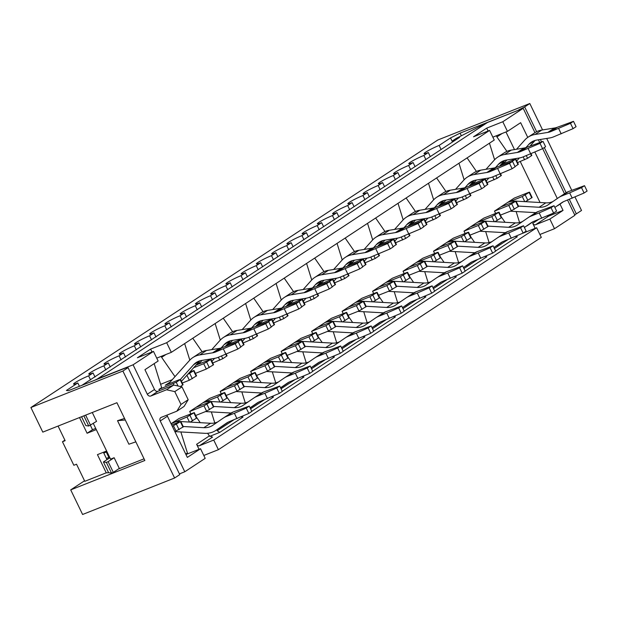 <?xml version="1.0" encoding="UTF-8"?>
<svg xmlns="http://www.w3.org/2000/svg" width="618" height="618" viewBox="0 0 618 618"><rect width="100%" height="100%" fill="white"/><g stroke="black" fill="none" stroke-linecap="round" stroke-linejoin="round"><path stroke-width="0.93" d="M166.064 354.431L161.638 357.343L174.987 376.64M154.183 363.623L161.653 387.64L158.95 389.417L159.56 390.669M534.956 132.661L523.191 108.328L487.463 122.503L97.358 378.973L133.086 364.805L153.488 351.395L137.405 357.768L150.607 349.093L152.005 351.982M179.027 418.51L171.062 423.739L187.015 416.98L194.268 412.592L179.027 418.51M180.873 431.959L187.463 453.133L185.802 454.222M199.058 449.317L196.624 444.288A2.387 1.908 -123.3 0 0 199.444 445.717L213.735 440.055L536.648 227.756L541.306 237.382L218.393 449.68L213.735 440.055M196.624 444.288L209.402 435.891L207.586 433.264M200.263 422.681L196.547 417.312M220.626 402.063L227.331 397.899L224.743 392.554L223.793 392.801L209.502 398.471L189.703 411.488L190.831 413.821M211.356 411.92L214.778 422.928M216.895 429.742L217.212 430.754L233.704 419.908M230.738 402.642L227.03 397.274M251.101 382.024L257.806 377.861L255.226 372.515L254.276 372.762L239.985 378.432L220.186 391.449L221.314 393.782M241.831 391.882L245.261 402.89M261.221 382.604L257.505 377.235M281.584 361.986L288.289 357.822L285.701 352.476L284.751 352.724L270.46 358.394L250.661 371.41L251.789 373.743M272.314 371.843L275.736 382.851M291.696 362.565L287.988 357.196M312.059 341.947L318.764 337.783L316.184 332.438L315.234 332.685L300.943 338.355L281.144 351.372L282.271 353.705M302.789 351.804L306.219 362.812M322.179 342.526L318.463 337.158M342.542 321.908L349.247 317.745L346.659 312.399L345.709 312.646L331.418 318.316L311.619 331.333L312.754 333.674M333.272 331.766L336.694 342.781M352.654 322.488L348.946 317.119M373.017 301.87L379.722 297.706L377.142 292.36L376.192 292.608L361.901 298.278L342.102 311.294L343.229 313.635M363.747 311.727L367.177 322.743M383.137 302.449L379.421 297.08M403.5 281.831L410.205 277.667L407.617 272.322L406.667 272.569L392.376 278.239L372.577 291.256L373.712 293.596M394.23 291.688L397.652 302.704M413.612 282.411L409.904 277.042M433.975 261.793L440.68 257.629L438.1 252.283L437.15 252.53L422.859 258.2L403.06 271.217L404.187 273.558M424.713 271.65L428.135 282.665M444.095 262.372L440.379 257.003M464.458 241.754L471.163 237.59L468.575 232.244L467.625 232.492L453.334 238.162L433.535 251.178L434.67 253.519M455.188 251.611L458.61 262.627M474.57 242.333L470.862 236.964M494.933 221.715L501.638 217.551L499.058 212.206L498.108 212.453L483.817 218.123L464.018 231.14L465.145 233.48M485.671 231.572L489.093 242.588M505.053 222.295L501.337 216.933M525.416 201.677L532.121 197.513L529.533 192.167L528.583 192.414L514.292 198.084L494.493 211.101L495.628 213.442M516.146 211.534L519.568 222.55M535.165 228.343L532.739 223.314L538.494 219.529M540.078 202.519L520.256 161.522M514.485 149.579L505.964 131.958M502.179 133.457L496.911 136.918L506.915 151.387M494.601 159.753L489.456 143.198M523.191 108.328L502.797 121.738L486.714 128.119L488.112 131.008M486.714 128.119L473.519 136.794L489.595 130.421L494.245 140.047L171.34 352.345L166.682 342.72L489.595 130.421M467.084 157.907L476.439 171.425M464.118 179.792L458.973 163.237M436.609 177.945L445.957 191.464M433.643 199.83L428.498 183.276M406.126 197.984L415.481 211.503M403.16 219.869L398.015 203.314M375.651 218.023L384.999 231.534M372.685 239.9L367.54 223.353M345.168 238.061L354.523 251.572M342.202 259.939L337.057 243.392M314.693 258.1L324.041 271.611M311.727 279.977L306.582 263.43M284.21 278.131L293.565 291.65M281.244 300.016L276.099 283.469M253.735 298.17L263.083 311.688M250.769 320.054L245.624 303.508M223.252 318.208L232.607 331.727M220.286 340.093L215.141 323.546M192.777 338.247L202.125 351.766M189.811 360.132L184.666 343.585M160.61 384.296L172.267 379.676M241.005 416.849L243.005 417.08L219.73 432.384L217.212 430.754M271.48 396.81L273.488 397.042L251.765 411.325M301.963 376.771L303.963 377.003L282.248 391.287M332.438 356.733L334.446 356.965L312.723 371.248M362.921 336.702L364.921 336.926L343.206 351.209M393.396 316.663L395.404 316.887L373.681 331.171M423.878 296.625L425.879 296.849L404.164 311.132M454.354 276.586L456.362 276.81L434.639 291.093M484.836 256.547L486.837 256.771L465.122 271.055M515.312 236.509L517.32 236.733L495.597 251.016M114.137 457.722L108.135 461.669L113.31 472.361L119.305 468.421L114.137 457.722L110.568 459.143L93.326 423.485M487.463 122.503L456.316 138.339L452.716 140.711L459.607 137.343L81.893 385.323M567.54 200.062L574.902 215.288L554.5 228.706L549.85 219.073L535.559 224.743A2.387 1.908 56.7 0 1 532.739 223.314M564.489 193.758L542.674 148.629M539.699 142.48L538.409 139.799M502.797 121.738L507.448 131.371L520.65 122.688L527.757 137.397M531.287 144.689L531.627 145.4M534.856 152.074L557.305 198.517M560.008 204.102L563.044 210.398L549.85 219.073M563.044 210.398L548.753 216.068A2.387 1.908 -123.3 0 1 547.1 215.891M150.607 349.093L166.682 342.72M507.448 131.371L492.855 137.157M156.74 358.131L171.34 352.345M496.911 136.918L496.47 135.721M161.638 357.343L161.221 356.354M554.5 228.706L539.908 234.492M203.793 455.466L218.393 449.68M167.432 416.223L160.232 420.958L184.79 471.766L205.191 458.355L200.541 448.73L187.339 457.405L167.432 416.223A2.982 2.387 56.7 0 1 167.099 415.049M184.79 471.766L179.421 473.898M185.624 453.859L187.463 453.133M522.411 233.403L536.648 227.756M200.541 448.73L185.941 454.516M219.73 432.384L209.772 436.331M209.402 435.891L212.53 437.119L199.444 445.717M153.488 351.395L158.138 361.02L144.936 369.695L154.508 389.487L147.308 394.222L133.086 364.805M135.844 441.847L128.899 444.218L117.52 420.688L125.284 420.008M117.52 420.688L124.535 418.448M160.232 420.958A2.982 2.387 56.7 0 1 160.827 417.583A2.982 2.387 56.7 0 1 161.174 417.397L176.864 411.179L180.989 404.442L174.786 391.611L166.528 389.78L150.831 396.007A2.982 2.387 56.7 0 1 147.308 394.222M97.358 378.973L94.987 380.132M92.275 412.5L96.555 421.36L88.768 426.011L85.84 425.609L81.561 416.748M452.716 140.711L453.141 141.584M113.31 472.361L111.526 473.071L108.59 472.67L103.422 461.978L109.88 457.729M176.864 411.179L184.071 406.443L188.189 399.707L181.986 386.876L173.728 385.053L158.03 391.271A2.982 2.387 56.7 0 1 154.508 389.487M108.135 461.669L106.35 462.38L103.422 461.978M83.855 415.837L88.768 426.011M85.639 415.134L90.56 425.3M111.526 473.071L106.35 462.38M166.528 389.78L173.728 385.053M181.986 386.876L174.786 391.611M180.989 404.442L188.189 399.707M79.428 386.304L77.814 382.967L66.42 390.46L68.289 390.723L126.883 367.486L128.057 367.64L122.897 371.039L30.9 407.525L42.796 432.121L116.926 402.72L144.851 460.48L70.715 489.881L82.603 514.485L174.608 478L122.897 371.039M79.513 417.559L87.099 433.249L92.499 429.695L90.406 425.362M109.479 457.992A10.745 1.051 154.2 0 1 109.224 457.899A10.745 1.051 154.2 0 1 109.664 457.274M64.89 440.147L62.464 441.746L73.843 465.277L76.524 464.211L84.797 481.322L106.234 472.824L109 472.724M58.077 426.065L65.145 440.68L62.464 441.746M542.573 129.927L529.811 103.515L437.807 140L30.9 407.525M569.332 199.344L576.355 213.867L581.515 210.475L574.995 196.987M571.743 190.267L546.698 138.455M70.715 489.881L84.535 480.796M77.814 382.967A10.745 1.051 154.2 0 1 73.542 384.095A10.745 1.051 154.2 0 1 78.463 380.673A10.745 1.051 154.2 0 1 88.613 375.868L93.055 372.948L95.025 377.026M88.613 375.868L90.591 379.946M106.628 450.993L97.443 454.639L106.234 472.824M103.415 452.276L106.976 459.637M128.057 367.64L179.768 474.609L174.608 478M576.355 213.867L574.632 214.732M93.055 372.948A10.745 1.051 154.2 0 1 88.783 374.075A10.745 1.051 154.2 0 1 93.697 370.653A10.745 1.051 154.2 0 1 103.855 365.848L108.297 362.928L110.267 367.007M103.855 365.848L105.825 369.927M108.297 362.928A10.745 1.051 154.2 0 1 104.025 364.056A10.745 1.051 154.2 0 1 108.938 360.634A10.745 1.051 154.2 0 1 119.096 355.829L123.538 352.909L125.508 356.988M119.096 355.829L121.066 359.908M123.538 352.909A10.745 1.051 154.2 0 1 119.259 354.037A10.745 1.051 154.2 0 1 124.179 350.615A10.745 1.051 154.2 0 1 134.338 345.81L138.772 342.89L140.749 346.968M134.338 345.81L136.308 349.888M138.772 342.89A10.745 1.051 154.2 0 1 134.5 344.017A10.745 1.051 154.2 0 1 139.421 340.595A10.745 1.051 154.2 0 1 149.571 335.79L154.013 332.87L155.983 336.949M149.571 335.79L151.549 339.869M154.013 332.87A10.745 1.051 154.2 0 1 149.741 333.998A10.745 1.051 154.2 0 1 154.654 330.576A10.745 1.051 154.2 0 1 164.813 325.771L169.255 322.851L171.225 326.93M164.813 325.771L166.783 329.85M169.255 322.851A10.745 1.051 154.2 0 1 164.983 323.979A10.745 1.051 154.2 0 1 169.896 320.557A10.745 1.051 154.2 0 1 180.054 315.752L184.496 312.832L186.466 316.91M180.054 315.752L182.024 319.83M184.496 312.832A10.745 1.051 154.2 0 1 180.217 313.959A10.745 1.051 154.2 0 1 185.137 310.537A10.745 1.051 154.2 0 1 195.296 305.732L199.73 302.812L201.707 306.891M195.296 305.732L197.266 309.811M199.73 302.812A10.745 1.051 154.2 0 1 195.458 303.94A10.745 1.051 154.2 0 1 200.379 300.518A10.745 1.051 154.2 0 1 210.529 295.713L214.971 292.793L216.941 296.879M210.529 295.713L212.507 299.792M214.971 292.793A10.745 1.051 154.2 0 1 210.699 293.921A10.745 1.051 154.2 0 1 215.612 290.499A10.745 1.051 154.2 0 1 225.771 285.694L230.213 282.774L232.183 286.86M225.771 285.694L227.741 289.772M230.213 282.774A10.745 1.051 154.2 0 1 225.941 283.901A10.745 1.051 154.2 0 1 230.854 280.479A10.745 1.051 154.2 0 1 241.012 275.674L245.454 272.754L247.424 276.841M241.012 275.674L242.982 279.753M245.454 272.754A10.745 1.051 154.2 0 1 241.174 273.882A10.745 1.051 154.2 0 1 246.095 270.46A10.745 1.051 154.2 0 1 256.254 265.655L260.688 262.735L262.665 266.821M256.254 265.655L258.224 269.734M260.688 262.735A10.745 1.051 154.2 0 1 256.416 263.863A10.745 1.051 154.2 0 1 261.337 260.441A10.745 1.051 154.2 0 1 271.487 255.636L275.929 252.716L277.899 256.802M271.487 255.636L273.465 259.714M275.929 252.716A10.745 1.051 154.2 0 1 271.657 253.844A10.745 1.051 154.2 0 1 276.57 250.421A10.745 1.051 154.2 0 1 286.729 245.616L291.171 242.696L293.141 246.783M286.729 245.616L288.699 249.695M291.171 242.696A10.745 1.051 154.2 0 1 286.899 243.824A10.745 1.051 154.2 0 1 291.812 240.402A10.745 1.051 154.2 0 1 301.97 235.597L306.412 232.685L308.382 236.764M301.97 235.597L303.94 239.676M306.412 232.685A10.745 1.051 154.2 0 1 302.132 233.805A10.745 1.051 154.2 0 1 307.053 230.383A10.745 1.051 154.2 0 1 317.212 225.578L321.646 222.665L323.623 226.744M317.212 225.578L319.182 229.664M321.646 222.665A10.745 1.051 154.2 0 1 317.374 223.786A10.745 1.051 154.2 0 1 322.295 220.363A10.745 1.051 154.2 0 1 332.445 215.558L336.887 212.646L338.857 216.725M332.445 215.558L334.423 219.645M336.887 212.646A10.745 1.051 154.2 0 1 332.615 213.766A10.745 1.051 154.2 0 1 337.528 210.344A10.745 1.051 154.2 0 1 347.687 205.539L352.129 202.627L354.099 206.706M347.687 205.539L349.657 209.626M352.129 202.627A10.745 1.051 154.2 0 1 347.857 203.747A10.745 1.051 154.2 0 1 352.77 200.325A10.745 1.051 154.2 0 1 362.928 195.52L367.37 192.607L369.34 196.686M362.928 195.52L364.898 199.606M367.37 192.607A10.745 1.051 154.2 0 1 363.09 193.728A10.745 1.051 154.2 0 1 368.011 190.305A10.745 1.051 154.2 0 1 378.17 185.5L382.604 182.588L384.581 186.667M378.17 185.5L380.14 189.587M382.604 182.588A10.745 1.051 154.2 0 1 378.332 183.708A10.745 1.051 154.2 0 1 383.253 180.286A10.745 1.051 154.2 0 1 393.403 175.481L397.845 172.569L399.815 176.648M393.403 175.481L395.381 179.568M397.845 172.569A10.745 1.051 154.2 0 1 393.573 173.689A10.745 1.051 154.2 0 1 398.486 170.267A10.745 1.051 154.2 0 1 408.645 165.469L413.087 162.549L415.057 166.628M408.645 165.469L410.615 169.548M413.087 162.549A10.745 1.051 154.2 0 1 408.815 163.67A10.745 1.051 154.2 0 1 413.728 160.247A10.745 1.051 154.2 0 1 423.886 155.45L428.328 152.53L430.298 156.609M423.886 155.45L425.856 159.529M452.5 142.009L450.522 137.93L439.128 145.431L441.097 149.51M428.328 152.53A10.745 1.051 154.2 0 1 424.048 153.65A10.745 1.051 154.2 0 1 428.969 150.228A10.745 1.051 154.2 0 1 439.128 145.431M450.522 137.93L460.078 133.14L461.26 135.581M518.765 110.089L460.078 133.14M518.672 109.904L524.651 106.906L536.633 131.704M529.811 103.515L524.651 106.906M144.048 458.826L118.471 468.969M540.395 139.475L541.546 141.862M544.303 147.563L566.127 192.708M96.284 429.603L87.099 433.249M95.713 428.421L92.499 429.695M554.037 205.724L551.032 207.694L553.62 213.04L556.617 211.07L554.037 205.724L538.031 211.588A26.86 21.46 -123.3 0 0 534.91 213.21L528.189 217.621A26.86 21.46 -123.3 0 0 527.903 217.822L517.575 224.913A20.888 16.694 56.7 0 1 517.351 225.068A20.888 16.694 56.7 0 1 508.629 227.3L487.996 226.126M553.62 213.04L533.898 221.352A20.888 16.694 -123.3 0 0 531.472 222.611A20.888 16.694 -123.3 0 0 531.241 222.766L524.388 227.478M538.031 211.588L531.31 215.999L539.174 212.886L541.754 218.231M531.31 215.999A26.86 21.46 -123.3 0 0 528.189 217.621M471.905 226.366A26.86 21.46 -123.3 0 0 470.553 226.845L470.584 226.891M505.331 232.692L479.838 231.24M539.174 212.886L551.032 207.694M477.544 222.318L491.804 216.601L499.058 212.206M485.084 221.159A26.86 21.46 -123.3 0 0 477.274 222.426L477.513 222.264M477.274 222.426L470.313 226.999L485.555 221.082L488.143 226.427L480.889 230.823L469.981 235.149M485.555 221.082L478.309 225.47L464.018 231.14M522.48 221.545A20.888 16.694 56.7 0 1 515.35 222.882L485.609 221.182M533.056 221.715L527.633 225.439A26.86 21.46 56.7 0 1 527.347 225.632A26.86 21.46 56.7 0 1 527.054 225.825M495.427 167.648L498.317 164.427A20.888 16.694 -123.3 0 1 500.943 162.163A20.888 16.694 -123.3 0 1 506.32 160.093L519.081 158.03A26.86 21.46 56.7 0 0 522.867 156.995L542.596 148.691L545.594 146.713L543.006 141.368L540.008 143.337L520.286 151.649A20.888 16.694 56.7 0 1 517.336 152.453L504.574 154.515A26.86 21.46 -123.3 0 0 497.668 157.173A26.86 21.46 -123.3 0 0 494.284 160.093L486.026 169.293M542.596 148.691L540.008 143.337M543.006 141.368L527.007 147.231A20.888 16.694 56.7 0 1 524.056 148.034L511.295 150.097A26.86 21.46 -123.3 0 0 504.388 152.762L497.668 157.173M504.62 160.479L499.63 166.033M488.877 178.023L486.242 180.958M487.054 182.642L497.104 178.339L501.368 175.442L500.565 173.782M481.26 181.707L484.921 179.305L484.334 179.22L470.306 184.782M484.543 186.597L487.872 184.319L485.285 178.973M476.378 180.047L475.342 181.205A20.888 16.694 56.7 0 1 472.708 183.469A20.888 16.694 56.7 0 1 470.398 184.689M485.648 178.548L485.277 178.965M530.731 153.874L528.143 148.529M249.247 406.103L246.242 408.081L248.83 413.427L251.827 411.457L249.247 406.103L233.241 411.967A26.86 21.46 -123.3 0 0 230.12 413.589L223.399 418.007A26.86 21.46 -123.3 0 0 223.106 418.201L212.785 425.3A20.888 16.694 56.7 0 1 212.553 425.447A20.888 16.694 56.7 0 1 203.84 427.687L183.206 426.505M248.83 413.427L229.108 421.731A20.888 16.694 -123.3 0 0 226.675 422.998A20.888 16.694 -123.3 0 0 226.451 423.145L216.122 430.244A26.86 21.46 56.7 0 1 215.836 430.437A26.86 21.46 56.7 0 1 204.628 433.311L175.048 431.619M233.241 411.967L226.52 416.385L234.384 413.272L236.964 418.618M226.52 416.385A26.86 21.46 -123.3 0 0 223.399 418.007M234.384 413.272L246.242 408.081M171.649 424.952L180.765 421.461L183.353 426.814L174.902 431.681M180.765 421.461L172.314 426.335M194.268 412.592L196.848 417.938L190.143 422.102M109.595 457.142L108.876 457.405L106.288 452.059L107.014 451.789M106.396 458.44A5.616 0.548 154.2 0 1 108.876 457.405M103.809 453.094A5.616 0.548 154.2 0 1 106.288 452.059M180.286 421.538A26.86 21.46 -123.3 0 0 172.484 422.805M217.69 421.924A20.888 16.694 56.7 0 1 210.56 423.268L180.819 421.569M228.266 422.102L222.843 425.825A26.86 21.46 56.7 0 1 222.557 426.018A26.86 21.46 56.7 0 1 222.264 426.211M340.68 345.995L337.683 347.965L340.271 353.311L343.268 351.341L340.68 345.995L324.674 351.851A26.86 21.46 -123.3 0 0 321.553 353.473L314.84 357.892A26.86 21.46 -123.3 0 0 314.547 358.085L304.218 365.184A20.888 16.694 56.7 0 1 303.994 365.331A20.888 16.694 56.7 0 1 295.273 367.571L274.639 366.389M340.271 353.311L320.541 361.623A20.888 16.694 -123.3 0 0 318.115 362.882A20.888 16.694 -123.3 0 0 317.891 363.029L311.032 367.741M324.674 351.851L317.961 356.269L325.817 353.156L328.405 358.502M317.961 356.269A26.86 21.46 -123.3 0 0 314.84 357.892M258.556 366.636A26.86 21.46 -123.3 0 0 257.204 367.107L257.227 367.162M291.974 372.963L266.482 371.511M325.817 353.156L337.683 347.965M264.187 362.588L278.455 356.864L285.701 352.476M271.727 361.422A26.86 21.46 -123.3 0 0 263.925 362.689L264.164 362.534M263.925 362.689L256.964 367.27L272.206 361.352L274.786 366.698L267.54 371.086L256.624 375.42M272.206 361.352L264.952 365.74L250.661 371.41M309.131 361.808A20.888 16.694 56.7 0 1 301.993 363.152L272.252 361.453M319.699 361.986L314.284 365.709A26.86 21.46 56.7 0 1 313.99 365.902A26.86 21.46 56.7 0 1 313.697 366.095M373.511 247.803L376.401 244.581A20.888 16.694 -123.3 0 1 379.027 242.318A20.888 16.694 -123.3 0 1 384.404 240.248L397.165 238.185A26.86 21.46 56.7 0 0 400.951 237.15L420.68 228.838L423.678 226.868L421.09 221.522L418.092 223.492L398.371 231.804A20.888 16.694 56.7 0 1 395.42 232.607L382.658 234.67A26.86 21.46 -123.3 0 0 375.752 237.327A26.86 21.46 -123.3 0 0 372.368 240.24L364.11 249.448M420.68 228.838L418.092 223.492M421.09 221.522L405.091 227.385A20.888 16.694 56.7 0 1 402.14 228.189L389.379 230.251A26.86 21.46 -123.3 0 0 382.472 232.909L375.752 237.327M382.704 240.626L377.714 246.188M366.961 258.177L364.326 261.113M365.138 262.789L375.188 258.494L379.452 255.597L378.649 253.936M359.344 261.862L363.005 259.46L362.418 259.375L348.39 264.937M362.627 266.752L365.956 264.473L363.369 259.127M354.462 260.201L353.426 261.36A20.888 16.694 56.7 0 1 350.792 263.623A20.888 16.694 56.7 0 1 348.482 264.844M363.732 258.703L363.361 259.12M408.815 234.029L406.227 228.683M584.512 185.686L581.515 187.656L584.103 193.001L587.1 191.032L584.512 185.686L568.514 191.549A26.86 21.46 -123.3 0 0 565.385 193.171L558.672 197.582A26.86 21.46 -123.3 0 0 558.378 197.783L548.05 204.875A20.888 16.694 56.7 0 1 547.826 205.029A20.888 16.694 56.7 0 1 539.105 207.262L518.471 206.088M584.103 193.001L564.373 201.314A20.888 16.694 -123.3 0 0 561.947 202.573A20.888 16.694 -123.3 0 0 561.723 202.727L554.864 207.439M568.514 191.549L561.793 195.968L569.649 192.847L572.237 198.193M561.793 195.968A26.86 21.46 -123.3 0 0 558.672 197.582M502.388 206.327A26.86 21.46 -123.3 0 0 501.036 206.806L501.059 206.852M535.806 212.654L510.321 211.201M569.649 192.847L581.515 187.656M508.019 202.279L522.287 196.563L529.533 192.167M515.559 201.12A26.86 21.46 -123.3 0 0 507.757 202.387L507.996 202.225M507.757 202.387L500.796 206.96L516.038 201.043L518.618 206.389L511.372 210.784L500.456 215.11M516.038 201.043L508.784 205.431L494.493 211.101M552.963 201.507A20.888 16.694 56.7 0 1 545.825 202.843L516.084 201.144M563.531 201.677L558.116 205.4A26.86 21.46 56.7 0 1 557.822 205.601A26.86 21.46 56.7 0 1 557.529 205.786M525.91 147.609L528.799 144.388A20.888 16.694 -123.3 0 1 531.426 142.125A20.888 16.694 -123.3 0 1 536.803 140.054L549.556 137.992A26.86 21.46 56.7 0 0 553.349 136.957L573.071 128.652L576.069 126.675L573.489 121.329L570.484 123.299L550.762 131.611A20.888 16.694 56.7 0 1 547.818 132.414L535.057 134.477A26.86 21.46 -123.3 0 0 528.151 137.134A26.86 21.46 -123.3 0 0 524.767 140.054L516.509 149.255M573.071 128.652L570.484 123.299M573.489 121.329L557.482 127.192A20.888 16.694 56.7 0 1 554.539 127.996L541.777 130.058A26.86 21.46 -123.3 0 0 534.864 132.723L528.151 137.134M535.103 140.441L530.113 145.995M519.352 157.984L516.725 160.919M517.536 162.604L527.587 158.301L531.851 155.404L531.04 153.743M511.743 161.669L515.397 159.266L514.817 159.181L500.789 164.743M515.018 166.559L518.347 164.28L515.76 158.934L516.13 158.509M506.86 160.008L505.818 161.167A20.888 16.694 56.7 0 1 503.191 163.43A20.888 16.694 56.7 0 1 500.874 164.651M561.206 133.836L558.626 128.49M434.469 207.725L437.359 204.504A20.888 16.694 -123.3 0 1 439.985 202.24A20.888 16.694 -123.3 0 1 445.362 200.17L458.123 198.108A26.86 21.46 56.7 0 0 461.909 197.072L481.638 188.76L484.636 186.791L482.048 181.445L479.05 183.415L459.329 191.727A20.888 16.694 56.7 0 1 456.378 192.53L443.616 194.593A26.86 21.46 -123.3 0 0 436.71 197.25A26.86 21.46 -123.3 0 0 433.326 200.162L425.068 209.371M481.638 188.76L479.05 183.415M482.048 181.445L466.049 187.308A20.888 16.694 56.7 0 1 463.098 188.111L450.337 190.174A26.86 21.46 -123.3 0 0 443.43 192.831L436.71 197.25M443.662 200.556L438.672 206.111M427.919 218.1L425.284 221.035M426.096 222.719L436.146 218.417L440.41 215.52L439.607 213.859M420.302 221.785L423.963 219.382L423.376 219.297L409.348 224.859M423.585 226.675L426.914 224.396L424.327 219.05L424.69 218.625M415.42 220.124L414.384 221.283A20.888 16.694 56.7 0 1 411.75 223.546A20.888 16.694 56.7 0 1 409.44 224.767M469.773 193.952L467.185 188.606M279.722 386.065L276.725 388.042L279.313 393.388L282.31 391.418L279.722 386.065L263.716 391.928A26.86 21.46 -123.3 0 0 260.595 393.55L253.874 397.969A26.86 21.46 -123.3 0 0 253.589 398.162L243.26 405.261A20.888 16.694 56.7 0 1 243.036 405.408A20.888 16.694 56.7 0 1 234.315 407.648L213.681 406.466M279.313 393.388L259.583 401.692A20.888 16.694 -123.3 0 0 257.158 402.959A20.888 16.694 -123.3 0 0 256.933 403.106L250.074 407.818M263.716 391.928L257.003 396.347L264.859 393.233L267.447 398.579M257.003 396.347A26.86 21.46 -123.3 0 0 253.874 397.969M197.598 406.714A26.86 21.46 -123.3 0 0 196.246 407.185L196.269 407.239M231.016 413.04L205.524 411.58M264.859 393.233L276.725 388.042M203.229 402.666L217.497 396.941L224.743 392.554M210.769 401.499A26.86 21.46 -123.3 0 0 202.967 402.766L203.206 402.612M202.967 402.766L196.006 407.347L211.248 401.43L213.828 406.775L206.582 411.163L195.667 415.497M211.248 401.43L203.994 405.817L189.703 411.488M248.173 401.885A20.888 16.694 56.7 0 1 241.035 403.23L211.294 401.53M258.741 402.063L253.326 405.787A26.86 21.46 56.7 0 1 253.032 405.98A26.86 21.46 56.7 0 1 252.739 406.173M371.163 325.956L368.158 327.926L370.746 333.272L373.743 331.302L371.163 325.956L355.157 331.812A26.86 21.46 -123.3 0 0 352.036 333.434L345.315 337.853A26.86 21.46 -123.3 0 0 345.022 338.046L334.701 345.145A20.888 16.694 56.7 0 1 334.469 345.3A20.888 16.694 56.7 0 1 325.756 347.532L305.122 346.35M370.746 333.272L351.024 341.584A20.888 16.694 -123.3 0 0 348.591 342.843A20.888 16.694 -123.3 0 0 348.367 342.99L341.515 347.702M355.157 331.812L348.436 336.231L356.3 333.117L358.88 338.463M348.436 336.231A26.86 21.46 -123.3 0 0 345.315 337.853M289.031 346.598A26.86 21.46 -123.3 0 0 287.679 347.069L287.71 347.123M322.457 352.924L296.964 351.472M356.3 333.117L368.158 327.926M294.67 342.55L308.93 336.825L316.184 332.438M302.202 341.391A26.86 21.46 -123.3 0 0 294.4 342.65L294.639 342.496M294.4 342.65L287.44 347.231L302.681 341.314L305.269 346.659L298.015 351.047L287.107 355.381M302.681 341.314L295.435 345.701L281.144 351.372M339.606 341.769A20.888 16.694 56.7 0 1 332.476 343.114L302.735 341.414M350.182 341.947L344.759 345.671A26.86 21.46 56.7 0 1 344.473 345.864A26.86 21.46 56.7 0 1 344.18 346.057M310.205 366.026L307.2 368.004L309.788 373.349L312.785 371.379L310.205 366.026L294.199 371.889A26.86 21.46 -123.3 0 0 291.078 373.511L284.357 377.93A26.86 21.46 -123.3 0 0 284.064 378.123L273.743 385.223A20.888 16.694 56.7 0 1 273.511 385.369A20.888 16.694 56.7 0 1 264.798 387.61L244.164 386.428M309.788 373.349L290.066 381.654A20.888 16.694 -123.3 0 0 287.633 382.921A20.888 16.694 -123.3 0 0 287.409 383.067L280.549 387.78M294.199 371.889L287.478 376.308L295.342 373.195L297.922 378.54M287.478 376.308A26.86 21.46 -123.3 0 0 284.357 377.93M228.073 386.675A26.86 21.46 -123.3 0 0 226.721 387.146L226.752 387.2M261.499 393.002L236.006 391.549M295.342 373.195L307.2 368.004M233.712 382.627L247.972 376.903L255.226 372.515M241.244 381.46A26.86 21.46 -123.3 0 0 233.442 382.727L233.681 382.573M233.442 382.727L226.482 387.308L241.723 381.391L244.311 386.737L237.057 391.124L226.149 395.458M241.723 381.391L234.477 385.779L220.186 391.449M278.648 381.847A20.888 16.694 56.7 0 1 271.518 383.191L241.777 381.491M289.224 382.024L283.801 385.748A26.86 21.46 56.7 0 1 283.515 385.941A26.86 21.46 56.7 0 1 283.222 386.134M180.487 379.344L193.527 364.813A20.888 16.694 -123.3 0 1 196.153 362.55A20.888 16.694 -123.3 0 1 201.53 360.479L214.291 358.417A26.86 21.46 56.7 0 0 218.077 357.382L237.799 349.07L240.804 347.1L238.216 341.754L235.219 343.724L215.497 352.028A20.888 16.694 56.7 0 1 212.546 352.839L199.784 354.902A26.86 21.46 -123.3 0 0 192.878 357.559A26.86 21.46 -123.3 0 0 189.494 360.472L170.553 381.592A20.888 16.694 56.7 0 1 167.918 383.855A20.888 16.694 56.7 0 1 165.493 385.114L165.516 385.168M237.799 349.07L235.219 343.724M238.216 341.754L222.21 347.61A20.888 16.694 56.7 0 1 219.266 348.421L206.505 350.483A26.86 21.46 -123.3 0 0 199.599 353.141L192.878 357.559M199.83 360.858L181.453 381.345M158.95 389.417L176.23 382.248L180.132 379.684L179.544 379.606L165.253 385.277L170.043 382.125M187.578 374.516L193.99 370.483L189.826 372.005M182.264 383.021L189.332 380.224L196.578 375.829L193.99 370.483M180.441 386.536L183.075 384.705L180.495 379.359M225.941 354.261L223.353 348.915M403.994 227.764L406.883 224.543A20.888 16.694 -123.3 0 1 409.51 222.279A20.888 16.694 -123.3 0 1 414.887 220.209L427.641 218.146A26.86 21.46 56.7 0 0 431.434 217.111L451.155 208.799L454.153 206.829L451.573 201.483L448.568 203.453L428.846 211.765A20.888 16.694 56.7 0 1 425.902 212.569L413.141 214.631A26.86 21.46 -123.3 0 0 406.227 217.289A26.86 21.46 -123.3 0 0 402.851 220.201L394.593 229.409M451.155 208.799L448.568 203.453M451.573 201.483L435.566 207.347A20.888 16.694 56.7 0 1 432.623 208.15L419.861 210.213A26.86 21.46 -123.3 0 0 412.948 212.87L406.227 217.289M413.187 220.587L408.197 226.149M397.436 238.139L394.809 241.074M395.62 242.75L405.671 238.455L409.935 235.558L409.124 233.898M389.827 241.823L393.481 239.421L392.894 239.336L378.873 244.898M393.102 246.713L396.432 244.434L393.844 239.089M384.944 240.163L383.902 241.321A20.888 16.694 56.7 0 1 381.275 243.585A20.888 16.694 56.7 0 1 378.958 244.805M394.214 238.664L393.836 239.081M439.29 213.99L436.71 208.645M251.596 327.957L254.485 324.736A20.888 16.694 -123.3 0 1 257.111 322.472A20.888 16.694 -123.3 0 1 262.488 320.402L275.249 318.34A26.86 21.46 56.7 0 0 279.035 317.304L298.764 308.992L301.762 307.022L299.174 301.677L296.176 303.647L276.455 311.951A20.888 16.694 56.7 0 1 273.504 312.762L260.742 314.825A26.86 21.46 -123.3 0 0 253.836 317.482A26.86 21.46 -123.3 0 0 250.452 320.394L242.194 329.603M298.764 308.992L296.176 303.647M299.174 301.677L283.168 307.532A20.888 16.694 56.7 0 1 280.224 308.343L267.463 310.406A26.86 21.46 -123.3 0 0 260.557 313.063L253.836 317.482M260.788 320.781L255.798 326.343M245.045 338.332L242.41 341.267M243.222 342.944L253.272 338.649L257.536 335.752L256.733 334.083M237.428 342.017L241.09 339.614L240.502 339.529L226.474 345.091M240.711 346.907L244.033 344.628L241.453 339.282L241.816 338.857M232.546 340.356L231.511 341.515A20.888 16.694 56.7 0 1 228.876 343.778A20.888 16.694 56.7 0 1 226.567 344.991M286.899 314.183L284.311 308.838M221.12 347.996L224.01 344.774A20.888 16.694 -123.3 0 1 226.636 342.511A20.888 16.694 -123.3 0 1 232.013 340.441L244.767 338.378A26.86 21.46 56.7 0 0 248.56 337.343L268.282 329.031L271.279 327.061L268.699 321.715L265.694 323.685L245.972 331.99A20.888 16.694 56.7 0 1 243.029 332.801L230.267 334.863A26.86 21.46 -123.3 0 0 223.353 337.521A26.86 21.46 -123.3 0 0 219.977 340.433L211.719 349.641M268.282 329.031L265.694 323.685M268.699 321.715L252.692 327.571A20.888 16.694 56.7 0 1 249.749 328.382L236.988 330.445A26.86 21.46 -123.3 0 0 230.074 333.102L223.353 337.521M230.305 340.819L225.323 346.381M214.562 358.37L211.928 361.306M212.746 362.982L222.797 358.687L227.061 355.79L226.25 354.122M193.712 367.679L203.724 363.708L210.97 359.321L195.999 365.13M195.396 373.388L206.312 369.062L213.195 364.999L213.558 364.666L210.97 359.321L211.341 358.896M202.071 360.394L201.028 361.553A20.888 16.694 56.7 0 1 198.401 363.817A20.888 16.694 56.7 0 1 196.084 365.029M256.416 334.222L253.836 328.876M432.121 285.879L429.116 287.849L431.704 293.195L434.701 291.225L432.121 285.879L416.115 291.735A26.86 21.46 -123.3 0 0 412.994 293.357L406.273 297.776A26.86 21.46 -123.3 0 0 405.987 297.976L395.659 305.068A20.888 16.694 56.7 0 1 395.435 305.222A20.888 16.694 56.7 0 1 386.714 307.455L366.08 306.273M431.704 293.195L411.982 301.507A20.888 16.694 -123.3 0 0 409.556 302.766A20.888 16.694 -123.3 0 0 409.325 302.92L402.472 307.633M416.115 291.735L409.394 296.153L417.258 293.04L419.838 298.386M409.394 296.153A26.86 21.46 -123.3 0 0 406.273 297.776M349.989 306.52A26.86 21.46 -123.3 0 0 348.637 306.991L348.668 307.046M383.415 312.847L357.922 311.395M417.258 293.04L429.116 287.849M355.628 302.472L369.888 296.748L377.142 292.36M363.168 301.314A26.86 21.46 -123.3 0 0 355.358 302.573L355.597 302.418M355.358 302.573L348.397 307.154L363.639 301.236L366.227 306.582L358.973 310.978L348.065 315.304M363.639 301.236L356.393 305.624L342.102 311.294M400.564 301.692A20.888 16.694 56.7 0 1 393.434 303.036L363.693 301.337M411.14 301.87L405.717 305.593A26.86 21.46 56.7 0 1 405.431 305.786A26.86 21.46 56.7 0 1 405.138 305.98M464.952 187.687L467.841 184.465A20.888 16.694 -123.3 0 1 470.468 182.202A20.888 16.694 -123.3 0 1 475.845 180.132L488.599 178.069A26.86 21.46 56.7 0 0 492.391 177.034L512.113 168.729L515.111 166.752L512.531 161.406L509.526 163.376L489.804 171.688A20.888 16.694 56.7 0 1 486.86 172.492L474.099 174.554A26.86 21.46 -123.3 0 0 467.185 177.212A26.86 21.46 -123.3 0 0 463.809 180.124L455.551 189.332M512.113 168.729L509.526 163.376M512.531 161.406L496.524 167.269A20.888 16.694 56.7 0 1 493.581 168.073L480.819 170.135A26.86 21.46 -123.3 0 0 473.906 172.793L467.185 177.212M474.145 180.518L469.155 186.072M458.394 198.061L455.767 200.997M456.578 202.681L466.629 198.378L470.893 195.481L470.082 193.82M450.785 201.746L454.439 199.344L453.851 199.259L439.831 204.821M454.06 206.636L457.39 204.357L454.802 199.011L455.172 198.587M445.902 200.085L444.86 201.244A20.888 16.694 56.7 0 1 442.233 203.507A20.888 16.694 56.7 0 1 439.916 204.728M500.248 173.913L497.668 168.567M462.596 265.84L459.599 267.81L462.187 273.156L465.184 271.186L462.596 265.84L446.598 271.696A26.86 21.46 -123.3 0 0 443.469 273.318L436.756 277.737A26.86 21.46 -123.3 0 0 436.462 277.938L426.134 285.029A20.888 16.694 56.7 0 1 425.91 285.184A20.888 16.694 56.7 0 1 417.189 287.416L396.555 286.234M462.187 273.156L442.457 281.468A20.888 16.694 -123.3 0 0 440.031 282.727A20.888 16.694 -123.3 0 0 439.807 282.882L432.948 287.594M446.598 271.696L439.877 276.115L447.733 273.001L450.321 278.347M439.877 276.115A26.86 21.46 -123.3 0 0 436.756 277.737M380.472 286.482A26.86 21.46 -123.3 0 0 379.12 286.953L379.143 287.007M413.89 292.808L388.405 291.356M447.733 273.001L459.599 267.81M386.103 282.434L400.371 276.709L407.617 272.322M393.643 281.275A26.86 21.46 -123.3 0 0 385.841 282.542L386.08 282.38M385.841 282.542L378.88 287.115L394.122 281.198L396.702 286.543L389.456 290.939L378.54 295.265M394.122 281.198L386.868 285.586L372.577 291.256M431.047 281.654A20.888 16.694 56.7 0 1 423.909 282.998L394.168 281.298M441.615 281.831L436.2 285.555A26.86 21.46 56.7 0 1 435.906 285.748A26.86 21.46 56.7 0 1 435.613 285.941M401.638 305.918L398.641 307.888L401.229 313.233L404.226 311.263L401.638 305.918L385.64 311.773A26.86 21.46 -123.3 0 0 382.511 313.396L375.798 317.814A26.86 21.46 -123.3 0 0 375.505 318.007L365.176 325.107A20.888 16.694 56.7 0 1 364.952 325.261A20.888 16.694 56.7 0 1 356.231 327.494L335.597 326.312M401.229 313.233L381.499 321.545A20.888 16.694 -123.3 0 0 379.073 322.805A20.888 16.694 -123.3 0 0 378.849 322.959L371.99 327.664M385.64 311.773L378.919 316.192L386.775 313.079L389.363 318.424M378.919 316.192A26.86 21.46 -123.3 0 0 375.798 317.814M319.514 326.559A26.86 21.46 -123.3 0 0 318.162 327.03L318.185 327.084M352.932 332.886L327.44 331.433M386.775 313.079L398.641 307.888M325.145 322.511L339.413 316.787L346.659 312.399M332.685 321.352A26.86 21.46 -123.3 0 0 324.883 322.611L325.122 322.457M324.883 322.611L317.922 327.192L333.164 321.275L335.744 326.621L328.498 331.016L317.582 335.342M333.164 321.275L325.91 325.663L311.619 331.333M370.089 321.731A20.888 16.694 56.7 0 1 362.951 323.075L333.21 321.375M380.657 321.908L375.242 325.632A26.86 21.46 56.7 0 1 374.948 325.825A26.86 21.46 56.7 0 1 374.655 326.018M523.554 225.763L520.557 227.733L523.145 233.079L526.142 231.109L523.554 225.763L507.556 231.626A26.86 21.46 -123.3 0 0 504.427 233.249L497.714 237.66A26.86 21.46 -123.3 0 0 497.42 237.86L487.092 244.952A20.888 16.694 56.7 0 1 486.868 245.107A20.888 16.694 56.7 0 1 478.147 247.339L457.513 246.165M523.145 233.079L503.415 241.391A20.888 16.694 -123.3 0 0 500.989 242.65A20.888 16.694 -123.3 0 0 500.765 242.804L493.906 247.517M507.556 231.626L500.835 236.037L508.691 232.924L511.279 238.27M500.835 236.037A26.86 21.46 -123.3 0 0 497.714 237.66M441.43 246.404A26.86 21.46 -123.3 0 0 440.078 246.876L440.101 246.93M474.848 252.731L449.363 251.279M508.691 232.924L520.557 227.733M447.061 242.356L461.329 236.632L468.575 232.244M454.601 241.198A26.86 21.46 -123.3 0 0 446.799 242.465L447.038 242.302M446.799 242.465L439.838 247.038L455.08 241.12L457.66 246.466L450.414 250.862L439.498 255.188M455.08 241.12L447.826 245.508L433.535 251.178M492.005 241.584A20.888 16.694 56.7 0 1 484.867 242.92L455.126 241.221M502.573 241.754L497.158 245.477A26.86 21.46 56.7 0 1 496.864 245.67A26.86 21.46 56.7 0 1 496.571 245.864M282.078 307.918L284.968 304.697A20.888 16.694 -123.3 0 1 287.594 302.434A20.888 16.694 -123.3 0 1 292.971 300.363L305.725 298.301A26.86 21.46 56.7 0 0 309.518 297.266L329.239 288.954L332.237 286.984L329.657 281.638L326.652 283.608L306.93 291.912A20.888 16.694 56.7 0 1 303.986 292.723L291.225 294.786A26.86 21.46 -123.3 0 0 284.311 297.443A26.86 21.46 -123.3 0 0 280.935 300.356L272.677 309.564M329.239 288.954L326.652 283.608M329.657 281.638L313.65 287.501A20.888 16.694 56.7 0 1 310.707 288.305L297.946 290.367A26.86 21.46 -123.3 0 0 291.032 293.025L284.311 297.443M291.271 300.742L286.281 306.304M275.52 318.293L272.893 321.229M273.704 322.905L283.755 318.61L288.019 315.713L287.208 314.044M267.911 321.978L271.565 319.576L270.978 319.491L256.957 325.053M271.186 326.868L274.516 324.589L271.928 319.243L272.299 318.818M263.029 320.317L261.986 321.476A20.888 16.694 56.7 0 1 259.359 323.739A20.888 16.694 56.7 0 1 257.042 324.952M317.374 294.145L314.794 288.799M343.036 267.841L345.925 264.62A20.888 16.694 -123.3 0 1 348.552 262.356A20.888 16.694 -123.3 0 1 353.929 260.286L366.683 258.224A26.86 21.46 56.7 0 0 370.476 257.188L390.197 248.876L393.195 246.906L390.615 241.561L387.61 243.531L367.888 251.835A20.888 16.694 56.7 0 1 364.944 252.646L352.183 254.709A26.86 21.46 -123.3 0 0 345.269 257.366A26.86 21.46 -123.3 0 0 341.893 260.278L333.635 269.487M390.197 248.876L387.61 243.531M390.615 241.561L374.608 247.424A20.888 16.694 56.7 0 1 371.665 248.227L358.904 250.29A26.86 21.46 -123.3 0 0 351.99 252.947L345.269 257.366M352.229 260.665L347.239 266.227M336.478 278.216L333.851 281.151M334.662 282.828L344.713 278.533L348.977 275.636L348.166 273.975M328.869 281.901L332.523 279.498L331.936 279.413L317.915 284.975M332.144 286.791L335.474 284.512L332.886 279.166M323.986 280.24L322.944 281.399A20.888 16.694 56.7 0 1 320.317 283.662A20.888 16.694 56.7 0 1 318 284.883M333.256 278.741L332.878 279.158M378.332 254.068L375.752 248.722M312.553 287.88L315.443 284.659A20.888 16.694 -123.3 0 1 318.069 282.395A20.888 16.694 -123.3 0 1 323.446 280.325L336.207 278.262A26.86 21.46 56.7 0 0 339.993 277.227L359.722 268.915L362.72 266.945L360.132 261.599L357.134 263.569L337.413 271.874A20.888 16.694 56.7 0 1 334.462 272.685L321.7 274.747A26.86 21.46 -123.3 0 0 314.794 277.405A26.86 21.46 -123.3 0 0 311.41 280.317L303.152 289.525M359.722 268.915L357.134 263.569M360.132 261.599L344.126 267.463A20.888 16.694 56.7 0 1 341.182 268.266L328.421 270.329A26.86 21.46 -123.3 0 0 321.514 272.986L314.794 277.405M321.746 280.703L316.756 286.265M306.003 298.255L303.368 301.19M304.18 302.866L314.23 298.571L318.494 295.674L317.691 294.006M298.386 301.939L302.048 299.537L301.46 299.452L287.432 305.014M301.669 306.829L304.998 304.55L302.411 299.205L302.774 298.78M293.504 300.278L292.469 301.437A20.888 16.694 56.7 0 1 289.834 303.701A20.888 16.694 56.7 0 1 287.524 304.921M347.857 274.106L345.269 268.76M493.079 245.802L490.074 247.772L492.662 253.117L495.659 251.147L493.079 245.802L477.073 251.665A26.86 21.46 -123.3 0 0 473.952 253.28L467.231 257.698A26.86 21.46 -123.3 0 0 466.945 257.899L456.617 264.991A20.888 16.694 56.7 0 1 456.393 265.145A20.888 16.694 56.7 0 1 447.671 267.378L427.038 266.204M492.662 253.117L472.94 261.429A20.888 16.694 -123.3 0 0 470.514 262.689A20.888 16.694 -123.3 0 0 470.283 262.843L463.43 267.555M477.073 251.665L470.352 256.076L478.216 252.963L480.796 258.309M470.352 256.076A26.86 21.46 -123.3 0 0 467.231 257.698M410.947 266.443A26.86 21.46 -123.3 0 0 409.595 266.914L409.626 266.968M444.373 272.77L418.88 271.317M478.216 252.963L490.074 247.772M416.586 262.395L430.846 256.671L438.1 252.283M424.126 261.236A26.86 21.46 -123.3 0 0 416.316 262.503L416.555 262.341M416.316 262.503L409.355 267.076L424.597 261.159L427.185 266.505L419.931 270.9L409.023 275.226M424.597 261.159L417.351 265.547L403.06 271.217M461.522 261.623A20.888 16.694 56.7 0 1 454.392 262.959L424.651 261.26M472.098 261.793L466.675 265.516A26.86 21.46 56.7 0 1 466.389 265.709A26.86 21.46 56.7 0 1 466.096 265.902M250.56 408.83L264.187 399.869M281.043 388.792L294.662 379.831M311.518 368.753L325.145 359.792M342.001 348.714L355.62 339.753M372.476 328.676L386.103 319.715M402.959 308.637L416.578 299.676M433.434 288.598L447.061 279.637M463.917 268.56L477.536 259.606M494.392 248.521L508.019 239.568M535.559 224.743L548.753 216.068M158.03 391.271L150.831 396.007M485.192 221.414L487.78 226.76M483.879 229.324L481.291 223.979M497.382 220.448L494.794 215.103M501.275 217.884L498.695 212.538M480.889 230.823L478.309 225.47M494.261 221.677L491.804 216.601M515.35 222.882L508.629 227.3M531.241 222.766L531.696 222.465M527.007 147.231L520.286 151.649M497.104 178.339L495.814 175.674M500.132 173.967L501.005 175.775M474.833 181.746L470.46 184.612M484.921 179.305L487.509 184.651M494.122 179.838L492.7 176.91M498.317 164.427L504.072 160.649M511.295 150.097L504.574 154.515M524.056 148.034L517.336 152.453M180.402 421.793L182.99 427.146M179.089 429.711L176.501 424.357M192.584 420.835L190.004 415.481M196.485 418.27L193.905 412.917M176.099 431.202L173.519 425.856M189.471 422.063L187.015 416.98M210.56 423.268L203.84 427.687M216.122 430.244L222.843 425.825M226.451 423.145L226.906 422.851M271.843 361.677L274.423 367.03M270.522 369.595L267.942 364.241M284.025 360.719L281.437 355.365M287.926 358.154L285.338 352.808M267.54 371.086L264.952 365.74M280.912 361.947L278.455 356.864M301.993 363.152L295.273 367.571M317.891 363.029L318.347 362.735M405.091 227.385L398.371 231.804M375.188 258.494L373.898 255.829M378.216 254.114L379.089 255.929M352.917 261.893L348.544 264.767M363.005 259.46L365.593 264.805M372.206 259.993L370.785 257.065M376.401 244.581L382.156 240.804M389.379 230.251L382.658 234.67M402.14 228.189L395.42 232.607M515.675 201.375L518.255 206.721M514.361 209.286L511.774 203.94M527.857 200.41L525.269 195.064M531.758 197.845L529.17 192.499M511.372 210.784L508.784 205.431M524.744 201.638L522.287 196.563M545.825 202.843L539.105 207.262M561.723 202.727L562.179 202.426M557.482 127.192L550.762 131.611M527.587 158.301L526.297 155.636M530.607 153.928L531.488 155.736M505.308 161.707L500.943 164.581M515.397 159.266L517.984 164.612M524.597 159.799L523.183 156.872M528.799 144.388L534.547 140.61M541.777 130.058L535.057 134.477M554.539 127.996L547.818 132.414M466.049 187.308L459.329 191.727M436.146 218.417L434.856 215.752M439.174 214.044L440.047 215.852M413.875 221.816L409.502 224.689M423.963 219.382L426.551 224.728M433.164 219.915L431.743 216.988M437.359 204.504L443.114 200.726M450.337 190.174L443.616 194.593M463.098 188.111L456.378 192.53M210.885 401.754L213.465 407.107M209.564 409.672L206.984 404.319M223.067 400.796L220.479 395.443M226.968 398.231L224.38 392.878M206.582 411.163L203.994 405.817M219.954 402.024L217.497 396.941M241.035 403.23L234.315 407.648M250.112 407.895L253.326 405.787M256.933 403.106L257.389 402.812M302.318 341.638L304.906 346.992M301.005 349.556L298.417 344.203M314.5 340.68L311.92 335.327M318.401 338.116L315.821 332.77M298.015 351.047L295.435 345.701M311.387 341.909L308.93 336.825M332.476 343.114L325.756 347.532M348.367 342.99L348.822 342.696M241.36 381.715L243.948 387.069M240.047 389.634L237.459 384.28M253.542 380.758L250.962 375.404M257.443 378.193L254.863 372.839M237.057 391.124L234.477 385.779M250.429 381.986L247.972 376.903M271.518 383.191L264.798 387.61M280.587 387.857L283.801 385.748M287.409 383.067L287.864 382.774M222.21 347.61L215.497 352.028M192.314 378.726L189.726 373.372M193.627 370.815L196.215 376.161M180.132 379.684L182.712 385.037M176.23 382.248L178.046 386.003M173.241 383.747L173.89 385.084M189.332 380.224L186.922 375.242M193.527 364.813L199.282 361.036M206.505 350.483L199.784 354.902M219.266 348.421L212.546 352.839M435.566 207.347L428.846 211.765M405.671 238.455L404.381 235.79M408.691 234.083L409.572 235.891M383.392 241.854L379.027 244.728M393.481 239.421L396.068 244.767M402.681 239.954L401.267 237.026M406.883 224.543L412.631 220.765M419.861 210.213L413.141 214.631M432.623 208.15L425.902 212.569M283.168 307.532L276.455 311.951M253.272 338.649L251.982 335.983M256.3 334.268L257.173 336.084M231.001 342.048L226.628 344.921M241.09 339.614L243.67 344.96M250.29 340.147L248.869 337.219M254.485 324.736L260.24 320.958M267.463 310.406L260.742 314.825M280.224 308.343L273.504 312.762M252.692 327.571L245.972 331.99M222.797 358.687L221.507 356.022M225.817 354.307L226.69 356.123M200.518 362.086L196.153 364.96M210.607 359.653L213.195 364.999M206.706 362.21L209.293 367.563M203.724 363.708L206.312 369.062M219.807 360.186L218.393 357.258M224.01 344.774L229.757 340.997M236.988 330.445L230.267 334.863M249.749 328.382L243.029 332.801M363.276 301.569L365.864 306.914M361.963 309.479L359.375 304.126M375.458 300.603L372.878 295.257M379.359 298.038L376.779 292.693M358.973 310.978L356.393 305.624M372.345 301.831L369.888 296.748M393.434 303.036L386.714 307.455M409.325 302.92L409.78 302.619M496.524 167.269L489.804 171.688M466.629 198.378L465.339 195.713M469.649 194.006L470.53 195.813M444.35 201.785L439.985 204.651M454.439 199.344L457.026 204.689M463.639 199.877L462.225 196.949M467.841 184.465L473.589 180.688M480.819 170.135L474.099 174.554M493.581 168.073L486.86 172.492M393.759 281.53L396.339 286.876M392.438 289.44L389.858 284.087M405.941 280.564L403.353 275.219M409.842 278L407.254 272.654M389.456 290.939L386.868 285.586M402.828 281.793L400.371 276.709M423.909 282.998L417.189 287.416M439.807 282.882L440.263 282.58M332.801 321.599L335.381 326.953M331.48 329.518L328.9 324.164M344.983 320.642L342.395 315.288M348.884 318.077L346.296 312.731M328.498 331.016L325.91 325.663M341.87 321.87L339.413 316.787M362.951 323.075L356.231 327.494M378.849 322.959L379.305 322.658M454.717 241.453L457.297 246.798M453.403 249.363L450.816 244.017M466.899 240.487L464.311 235.141M470.8 237.922L468.212 232.577M450.414 250.862L447.826 245.508M463.786 241.715L461.329 236.632M484.867 242.92L478.147 247.339M500.765 242.804L501.221 242.503M313.65 287.501L306.93 291.912M283.755 318.61L282.465 315.945M286.775 314.23L287.656 316.045M261.476 322.009L257.111 324.883M271.565 319.576L274.153 324.921M280.765 320.109L279.351 317.181M284.968 304.697L290.715 300.92M297.946 290.367L291.225 294.786M310.707 288.305L303.986 292.723M374.608 247.424L367.888 251.835M344.713 278.533L343.423 275.867M347.733 274.153L348.614 275.968M322.434 281.932L318.069 284.805M332.523 279.498L335.111 284.844M341.723 280.031L340.309 277.103M345.925 264.62L351.673 260.842M358.904 250.29L352.183 254.709M371.665 248.227L364.944 252.646M344.126 267.463L337.413 271.874M314.23 298.571L312.94 295.906M317.258 294.191L318.131 296.007M291.959 301.97L287.586 304.844M302.048 299.537L304.635 304.883M311.248 300.07L309.827 297.142M315.443 284.659L321.198 280.881M328.421 270.329L321.7 274.747M341.182 268.266L334.462 272.685M424.234 261.491L426.822 266.837M422.921 269.402L420.333 264.048M436.424 260.526L433.836 255.18M440.317 257.961L437.737 252.615M419.931 270.9L417.351 265.547M433.303 261.754L430.846 256.671M454.392 262.959L447.671 267.378M470.283 262.843L470.738 262.542M215.836 430.437L222.557 426.018M250.112 407.903L253.032 405.98M280.595 387.865L283.515 385.941"/></g></svg>
